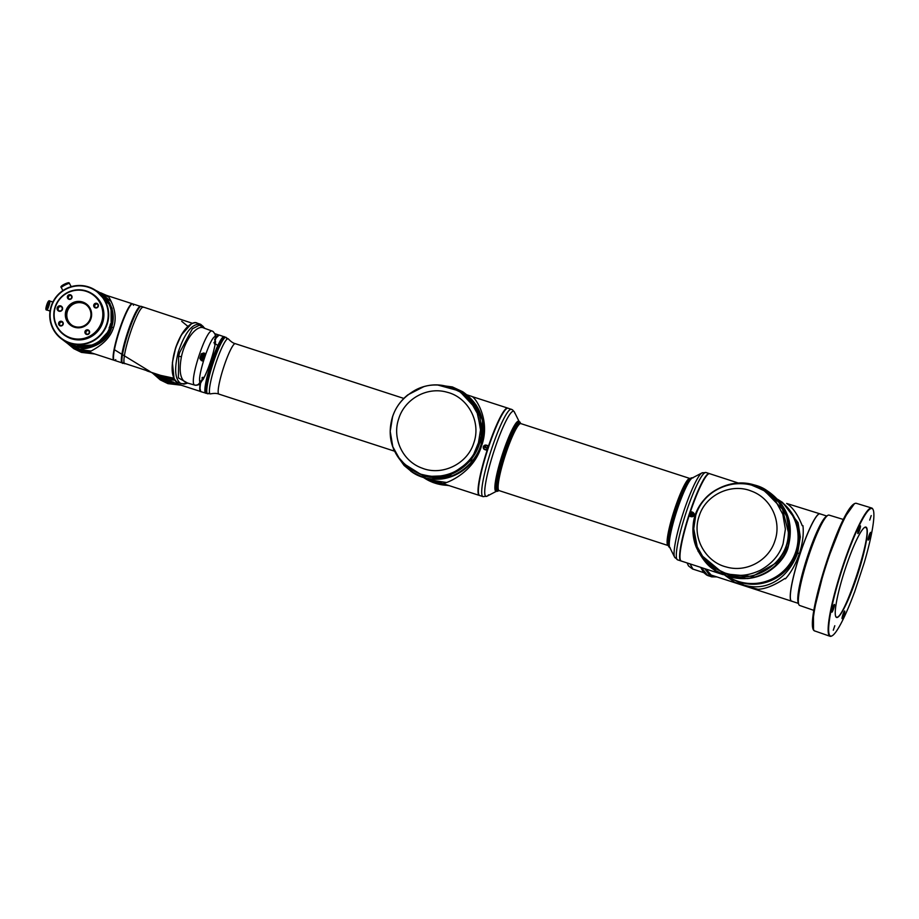 <?xml version="1.0" encoding="UTF-8"?>
<svg xmlns="http://www.w3.org/2000/svg" width="919" height="919" viewBox="0 0 919 919"><rect width="100%" height="100%" fill="white"/><g stroke="black" fill="none" stroke-linecap="round" stroke-linejoin="round"><path stroke-width="1.38" d="M835.693 616.419L836.106 616.856C842.838 624.116 874.038 529.792 865.675 527.46L864.618 527.414M865.916 527.092A47.501 6.778 -72 0 1 866.169 527.207A47.501 6.778 -72 0 1 857.416 575.26A47.501 6.778 -72 0 1 836.566 617.453A47.501 6.778 -72 0 1 836.359 617.35A47.501 6.778 -72 0 1 845.078 569.412A47.501 6.778 -72 0 1 865.928 527.092A47.501 6.778 -72 0 1 866.169 527.207A47.501 6.778 -72 0 1 857.416 575.26A47.501 6.778 -72 0 1 836.566 617.453M854.498 592.318L864.285 562.566A67.053 9.569 108 0 0 873.05 509.54A67.053 9.569 108 0 0 872.303 508.655A67.053 9.569 108 0 0 842.93 566.989A67.053 9.569 108 0 0 830.225 635.902A67.053 9.569 108 0 0 832.017 635.845A67.053 9.569 108 0 0 854.452 592.284L854.452 592.284M872.924 509.31A67.432 9.615 108 0 0 872.797 509.057A67.432 9.615 108 0 0 872.051 508.173A67.432 9.615 108 0 0 871.706 508.023A67.432 9.615 108 0 0 842.103 568.091A67.432 9.615 108 0 0 829.731 636.143A67.432 9.615 108 0 0 830.029 636.281A67.432 9.615 108 0 0 831.534 636.086A67.432 9.615 108 0 0 831.775 635.948M844.687 610.986A4.067 0.586 -72 0 1 843.918 615.179A4.067 0.586 -72 0 1 842.137 618.717A4.067 0.586 -72 0 1 842.091 618.659A4.067 0.586 -72 0 1 842.861 614.673A4.067 0.586 -72 0 1 844.572 610.997A4.067 0.586 -72 0 1 844.687 610.986M842.045 618.165L844.251 611.365M834.395 604.449A4.067 0.586 -72 0 1 833.625 608.642A4.067 0.586 -72 0 1 831.844 612.18A4.067 0.586 -72 0 1 831.798 612.123A4.067 0.586 -72 0 1 832.568 608.137A4.067 0.586 -72 0 1 834.28 604.461A4.067 0.586 -72 0 1 834.395 604.449M831.752 611.629L833.958 604.828M870.684 532.377A4.067 0.586 -72 0 1 869.914 536.558A4.067 0.586 -72 0 1 868.133 540.108A4.067 0.586 -72 0 1 868.087 540.039A4.067 0.586 -72 0 1 868.857 536.064A4.067 0.586 -72 0 1 870.569 532.388A4.067 0.586 -72 0 1 870.684 532.377M868.041 539.556L870.247 532.756M860.391 525.84A4.067 0.586 -72 0 1 859.621 530.022A4.067 0.586 -72 0 1 857.841 533.571A4.067 0.586 -72 0 1 857.795 533.502A4.067 0.586 -72 0 1 858.564 529.528A4.067 0.586 -72 0 1 860.276 525.852A4.067 0.586 -72 0 1 860.391 525.84M857.749 533.02L859.954 526.219M871.212 515.57L869.719 520.085L871.212 515.57M834.785 625.724L833.292 630.239L834.785 625.724M829.283 515.203A47.512 6.778 108 0 0 829.041 515.099A47.512 6.778 108 0 0 827.939 515.295A47.512 6.778 108 0 0 808.467 556.546A47.512 6.778 108 0 0 798.898 604.668A47.512 6.778 108 0 0 799.461 605.38A47.512 6.778 108 0 0 799.679 605.483A47.512 6.778 108 0 0 799.898 605.529M827.686 515.444A47.11 6.72 108 0 0 827.445 515.559A47.11 6.72 108 0 0 808.146 556.454A47.11 6.72 108 0 0 798.657 604.162A47.11 6.72 108 0 0 798.783 604.392M690.008 563.875L692.96 569.091M700.737 567.368L703.77 572.227M708.813 574.834L709.571 574.903M709.077 575.995L707.733 575.558L701.427 567.586M716.831 576.879L710.996 576.615L704.666 568.643M710.421 574.766L709.767 574.582M712.753 575.558L711.295 575.42M714.706 576.19L711.605 575.558L705.895 569.045M790.409 598.66A45.766 6.525 -72 0 1 799.519 555.467A45.766 6.525 -72 0 1 817.542 515.168M798.255 602.715A45.916 6.548 -72 0 1 807.031 557.902A45.916 6.548 -72 0 1 826.273 516.489M820.426 514.112A45.916 6.548 108 0 0 820.001 513.836A45.916 6.548 108 0 0 800.116 553.858A45.916 6.548 108 0 0 791.19 600.911A45.916 6.548 108 0 0 791.615 601.175A45.916 6.548 108 0 0 792.121 601.21M822.677 521.567A44.33 6.318 108 0 0 807.238 557.971A44.33 6.318 108 0 0 798.324 596.5M826.767 516.041L820.001 513.836A45.916 6.548 108 0 0 819.92 513.813A45.916 6.548 108 0 0 799.76 554.662A45.916 6.548 108 0 0 791.316 601.049A45.916 6.548 108 0 0 791.546 601.152A45.916 6.548 108 0 0 791.581 601.164M819.92 513.813L786.641 503.451C792.649 507.265 797.853 514.674 802.23 525.679L802.953 525.668C803.849 534.134 802.655 543.451 799.358 553.64C795.888 563.864 791.236 572.273 785.423 578.855L784.906 578.453C774.499 585.334 765.573 588.941 758.152 589.286L745.941 586.299L734.626 582.221L725.16 575.455M799.358 553.64L797.669 553.031C788.111 578.775 766.297 591.79 743.965 585.058L728.985 577.224A45.916 45.422 122.4 0 1 728.939 577.189M778.175 499.66A45.916 45.422 122.4 0 1 778.221 499.695A45.916 45.422 122.4 0 1 739.198 582.026A45.916 45.422 122.4 0 1 728.985 577.224M797.669 553.031L800.311 536.983L798.06 522.635L782.54 502.44L778.221 499.695M705.045 568.769L709.767 575.604L716.682 576.833M700.657 567.345L703.701 572.583L706.642 575.03L711.662 576.868L716.9 576.902M487.552 448.012A2.217 2.194 122.4 0 1 484.279 449.207A2.217 2.194 122.4 0 1 486.162 445.233A2.217 2.194 122.4 0 1 487.552 448.012L485.887 447.691M485.462 447.806L486.438 447.633M484.864 447.369L483.383 446.657M473.825 442.866C481.43 421.649 467.645 397.169 447.185 392.264C426.956 386.256 404.636 399.202 398.777 418.593C391.919 437.662 402.189 461.143 422.097 468.127C441.534 476.122 467.277 464.44 473.825 442.866M449.793 387.094L459.891 391.839L470.298 401.029L477.823 414.251L480.534 429.908L478.179 444.44C474.755 455.491 467.197 464.405 455.479 471.206C450.735 473.802 445.083 475.456 438.535 476.18C435.009 476.938 429.15 476.283 420.971 474.227L410.862 469.494L400.144 459.914L392.804 446.737L390.207 431.356L392.562 416.881C396.089 405.67 403.705 396.721 415.388 390.058C425.715 384.498 437.18 383.51 449.793 387.094M699.152 516.087C691.548 537.316 705.516 561.9 726.159 566.931C746.573 573.042 769.042 560.199 774.901 540.809C781.77 521.739 771.34 498.155 751.248 491.056C731.627 482.946 705.7 494.514 699.152 516.087M725.034 573.031L714.718 568.16L704.011 558.729L696.142 544.887L693.489 530.435L695.786 515.145C699.462 503.761 707.09 494.904 718.658 488.598C726.113 483.991 742.793 481.648 753.856 485.898L764.171 490.769L775.82 501.383L782.827 514.284L785.389 529.195L783.08 543.772C779.553 554.973 771.868 563.864 760.024 570.423C748.87 575.42 738.635 577.247 725.034 573.031M689.813 513.732A2.217 2.194 122.4 0 1 693.098 512.538A2.217 2.194 122.4 0 1 691.214 516.512A2.217 2.194 122.4 0 1 689.813 513.732L691.72 515.479L692.8 514.927L692.409 513.411L692.191 514.089M691.961 513.261L690.801 514.031M446.37 484.715A45.916 45.422 122.4 0 1 423.831 477.731L423.441 477.478M436.422 481.476L428.082 478.604M431.321 479.075L454.101 475.56M443.888 483.876L442.958 483.578C446.829 483.141 473.63 472.952 481.476 446.071L481.028 445.922M479.936 495.582A45.916 6.548 -72 0 1 479.695 495.536A45.916 6.548 -72 0 1 479.477 495.433A45.916 6.548 -72 0 1 479.316 495.421A45.916 6.548 -72 0 1 479.098 495.318A45.916 6.548 -72 0 1 487.07 450.39L484.302 449.414M484.83 449.655C482.441 447.22 482.934 445.715 486.323 445.152L488.563 445.876A45.916 6.548 -72 0 1 507.702 408.082A45.916 6.548 -72 0 1 507.885 408.162M471.884 396.503L507.702 408.082M471.78 396.434C475.066 396.928 491.205 420.075 481.476 446.071M486.737 445.508A2.217 2.194 122.4 0 1 484.922 449.54A2.217 2.194 122.4 0 1 484.359 449.253M412.62 472.481L423.016 477.34C455.537 486.473 478.018 459.971 481.062 445.807L482.509 420.362L476.226 405.084L462.774 391.793M449.242 386.922L462.498 392.746L473.101 402.821L479.867 416.215L481.889 431.551L481.636 435.032L471.252 460.258L449.575 475.617L424.325 476.57L403.223 463.348M460.695 392.356L476.341 409.162L481.315 431.505C481.338 461.591 448.667 484.933 422.832 475.422L411.965 470.16M397.169 455.767L411.138 471.516L422.579 477.076C448.047 486.335 480.453 465.152 482.854 435.342L478.707 410.058L462.567 391.655L452.389 386.933L437.639 384.969M424.337 478.041A45.916 45.422 -57.6 0 0 448.38 485.37M446.381 484.715A45.916 45.422 122.4 0 1 423.843 477.731L424.831 478.362M728.399 576.845A45.916 45.422 -57.6 0 0 794.981 556.948A45.916 45.422 -57.6 0 0 777.635 499.327M778.129 499.637L777.52 499.247A45.916 45.422 122.4 0 1 739.772 581.842A45.916 45.422 122.4 0 1 727.905 576.535L728.893 577.155M765.205 491.447L782.494 509.229L788.33 532.101C788.95 562.83 754.694 584.909 726.895 574.214L715.51 568.643M756.452 485.726C729.112 475.284 695.028 495.398 693.121 525.519L698.095 551.331L715.694 570.653L726.642 575.868L740.128 578.407C764.309 580.291 788.238 560.843 789.961 536.099C790.903 517.466 783.838 502.716 768.755 491.837L756.452 485.726M715.912 570.791L727.078 576.144C761.954 586.759 785.331 560.843 788.272 546.598L789.26 520.866L782.218 505.117L767.618 491.079M752.156 485.37L766.86 491.631L778.795 502.302L786.595 516.294L789.237 532.112L789.03 536.007L785.343 550.125L777.359 562.336L752.339 576.489L723.701 573.755L701.427 555.294M693.167 512.595A2.217 2.194 122.4 0 1 691.364 516.616A2.217 2.194 122.4 0 1 690.789 516.329M709.882 473.802A45.916 6.548 108 0 0 709.663 473.699A45.916 6.548 108 0 0 708.618 473.871A45.916 6.548 108 0 0 690.525 511.504L692.765 512.228C695.143 514.663 694.638 516.168 691.272 516.731L688.756 515.938L689.445 513.664A45.525 6.49 108 0 0 680.29 559.809A45.525 6.49 108 0 0 680.416 560.027M689.032 516.007A45.916 6.548 108 0 0 680.531 560.291A45.916 6.548 108 0 0 681.071 560.946A45.916 6.548 108 0 0 681.289 561.049A45.916 6.548 108 0 0 681.519 561.084M717.188 572.675L706.125 562.75M777.52 499.258A45.916 45.422 122.4 0 1 738.106 581.336A45.916 45.422 122.4 0 1 727.894 576.523L727.538 576.293M732.156 577.557L729.445 576.879M691.306 514.445L691.892 513.985M690.525 511.504L692.8 512.251M708.365 474.009A45.525 6.49 108 0 0 708.135 474.124A45.525 6.49 108 0 0 689.445 513.664L690.249 511.423M691.272 515.341L691.904 514.881M690.881 513.813L691.662 514.1M692.317 514.778L692.949 514.479M479.477 495.433A45.916 6.548 -72 0 1 487.92 449.046A45.916 6.548 -72 0 1 508.069 408.197A45.916 6.548 -72 0 1 508.287 408.3M496.065 491.274A36.817 5.25 -72 0 1 495.927 491.24A36.817 5.25 -72 0 1 495.743 491.16A36.817 5.25 -72 0 1 502.509 453.963A36.817 5.25 -72 0 1 518.672 421.212A36.817 5.25 -72 0 1 518.81 421.281M693.064 477.88A36.817 5.25 108 0 0 692.225 478.018A36.817 5.25 108 0 0 681.875 496.869A36.817 5.25 108 0 0 669.71 547.31A36.817 5.25 108 0 0 670.135 547.827A36.817 5.25 108 0 0 670.307 547.908M709.468 473.664A45.916 6.548 108 0 0 709.296 473.584A45.916 6.548 108 0 0 695.327 497.271A45.916 6.548 108 0 0 680.91 560.923A45.916 6.548 108 0 0 681.105 560.969M412.401 472.343L404.073 465.451L397.146 455.721M485.186 447.714L485.749 447.013M484.37 446.956L485.232 447.025M484.451 446.737L485.45 446.91M485.76 446.91L485.519 446.186L485.462 446.852M485.312 446.76L485.519 446.186M486.323 445.152L488.919 446.002M486.369 445.175A2.378 2.355 -57.6 0 0 484.474 445.37M483.268 447.277A2.378 2.355 -57.6 0 0 484.324 449.425M170.337 378.536A29.684 29.362 122.4 0 1 153.955 374.01L153.347 373.631A29.684 29.362 122.4 0 0 169.176 378.157A29.684 29.362 122.4 0 1 153.151 373.505M168.407 377.916A29.684 29.362 122.4 0 1 152.945 373.378A29.684 29.362 122.4 0 1 152.91 373.355A29.684 29.362 -57.6 0 0 168.257 377.858M171.439 382.051L172.427 382.235L171.439 382.051M169.946 381.546L164.88 379.869L174.851 380.121M175.736 383.418L168.039 381.879L153.978 374.033A29.684 29.362 122.4 0 1 153.967 374.022A29.684 29.362 122.4 0 0 170.394 378.559M205.787 392.62A29.293 4.181 -72 0 1 205.649 392.402A29.293 4.181 -72 0 1 211.542 362.706A29.293 4.181 -72 0 1 223.57 337.262A29.293 4.181 -72 0 1 223.799 337.17M225.235 337.434A29.684 4.239 108 0 0 224.73 336.905A29.684 4.239 108 0 0 224.052 337.009A29.684 4.239 108 0 0 211.864 362.798A29.684 4.239 108 0 0 205.902 392.895A29.684 4.239 108 0 0 206.384 393.378A29.684 4.239 108 0 0 207.097 393.252M176.494 383.648L177.298 382.384M200.606 391.505A29.684 4.239 -72 0 1 200.572 391.483A29.684 4.239 -72 0 1 200.434 391.425A29.684 4.239 -72 0 1 200.204 383.556M213.932 342.557L214.391 343.212L215.701 338.399L215 336.572C212.909 337.124 209.819 343.04 205.73 354.32L203.558 360.868C200.066 372.54 198.849 379.65 199.917 382.189L201.364 381.73L203.375 378.812C207.66 371.598 214.265 351.621 215.414 342.419L214.414 343.924L215.862 337.87A29.684 4.239 -72 0 1 218.917 335.021A29.684 4.239 -72 0 1 218.963 335.033M160.986 378.95L157.092 376.009M156.908 375.894L160.905 378.904L167.844 382.212L177.045 383.843L160.894 378.892M180.446 384.946L167.476 383.338L160.262 379.903L152.611 373.16L160.274 379.903L167.924 383.625L181.238 385.21M152.945 373.378L165.19 382.201L179.848 384.751M177.815 384.096L155.862 375.228M160.492 380.041L181.261 385.21M448.483 485.404L425.244 478.615M173.588 382.074L168.97 381.247L200.572 391.483M198.872 384.131L200.606 383.154C199.94 384.9 195.827 385.566 194.794 385.118L194.587 385.038C188.315 382.637 206.764 326.842 212.404 331.162L213.082 331.472C215.77 334.93 216.723 336.802 215.931 337.112L215.85 337.939A1.183 0.643 -167.1 0 0 215.862 337.87L215.931 337.112M202.502 354.493L200.698 358.605L202.72 359.478A1.183 1.045 -146.2 0 1 203.558 360.868L201.341 360.616L199.802 358.364L201.33 353.758L203.88 352.953L205.73 354.32L204.225 354.906L201.33 353.758M200.606 383.154L201.364 381.73L200.549 381.006L201.364 381.73M139.895 306.475A29.684 4.239 108 0 0 139.826 306.509A29.684 4.239 108 0 0 127.902 331.506A29.684 4.239 108 0 0 121.4 361.466A29.684 4.239 108 0 0 121.664 362.396A29.684 4.239 108 0 0 121.699 362.477M133.416 305.28A29.684 4.239 108 0 0 132.669 303.867A29.684 4.239 108 0 0 120.768 326.946A29.684 4.239 108 0 0 113.577 358.927A29.684 4.239 108 0 0 114.324 360.34A29.684 4.239 108 0 0 115.76 359.639M173.794 378.191L160.63 375.389L147.051 370.954M161.342 375.618L151.646 372.459M202.846 357.962L202.18 359.053L202.594 356.767L203.558 354.837L203.444 356.101M202.191 359.053L201.043 358.686L202.41 354.47L203.57 354.849M202.272 359.03A3.963 3.963 0 0 0 203.467 357.411L203.363 357.617A3.952 3.906 122.4 0 1 203.042 358.157L202.984 358.123A3.952 3.906 -57.6 0 0 203.306 357.571L203.145 357.25A3.848 3.021 -69.1 0 0 203.225 357.02A3.848 3.021 -69.1 0 0 203.294 356.79L203.593 356.675A3.952 3.906 -57.6 0 0 203.673 356.044L203.731 356.09A3.952 3.906 122.4 0 1 203.662 356.71L203.57 356.963A3.848 3.561 -76.9 0 1 203.432 357.399M174.07 378.594L172.393 362.637L175.632 347.853L181.376 334.953L191.209 324.039M175.816 347.899C180.147 332.988 191.979 319.433 197.344 323.235L196.907 323.074C195.873 322.408 194.012 322.684 191.313 323.902C185.167 327.578 179.94 335.561 175.621 347.841L175.816 347.899C170.44 362.35 171.485 381.431 177.712 382.58L178.596 382.867M185.397 383.66L181.032 383.66C174.978 379.731 174.047 369.22 178.24 352.126C184.983 332.299 192.45 323.028 200.652 324.315L203.34 326.601M204.914 328.416L200.652 324.315M204.765 328.359L199.446 325.142L192.404 328.761L179.642 352.482L178.665 356.285L178.401 377.881L187.614 383.062M212.255 331.093L203.857 328.049C197.217 324.246 185.167 338.87 181.434 356.71C178.814 370.908 180.273 379.513 185.845 382.522L186.833 382.809M215.862 337.87L215.092 335.102M214.678 339.375L215.414 342.419A1.183 0.655 -156.5 0 0 214.69 341.512M201.962 378.973L203.375 378.812L203.099 379.524C208.992 367.956 213.151 355.377 215.597 341.776L215.471 342.282A1.183 0.632 -160.1 0 0 214.713 341.431M202.214 379.122L203.34 378.961L200.928 380.948M199.802 358.364L201.089 359.191A1.183 0.712 110.7 0 1 201.123 359.203L202.065 359.57A1.183 0.976 112.1 0 0 202.008 359.547L202.72 359.478L204.225 354.906M203.88 352.953A1.183 0.712 109 0 1 202.8 354.01L203.731 354.343A1.183 0.976 110.5 0 0 205.04 353.413M200.962 359.122L201.123 359.203A1.183 0.712 110.7 0 1 201.341 360.616M202.065 359.57L202.088 359.582A1.183 0.976 112.1 0 1 202.525 361.029M202.065 377.548L203.076 377.33L201.227 382.143M203.604 354.906A3.963 3.963 0 0 1 203.616 356.963L203.57 356.963M187.924 326.383L181.709 321.305M159.561 375.032L174.748 379.972M109.568 328.152A29.684 29.362 122.4 0 1 68.592 343.373A29.684 29.362 -57.6 0 0 109.476 328.382L110.969 323.867A29.684 29.362 -57.6 0 0 98.276 292.012A29.684 29.362 122.4 0 1 110.946 323.936M98.792 292.345A29.684 29.362 122.4 0 1 111.544 326.165M110.326 328.129L110.188 328.301A3.963 3.963 0 0 0 111.383 326.682L111.279 326.888A3.952 3.906 122.4 0 1 110.969 327.44L110.912 327.394A3.952 3.906 -57.6 0 0 111.222 326.854L111.073 326.521A3.848 3.021 -69.1 0 0 111.222 326.061L111.521 325.946A3.952 3.906 -57.6 0 0 111.59 325.326L111.659 325.36A3.952 3.906 122.4 0 1 111.578 325.981L111.532 326.234A29.684 29.362 122.4 0 1 68.454 343.384M89.051 352.126L81.469 350.587L71.142 345.119M85.088 350.84L78.414 348.646C76.955 350.036 106.282 349.3 111.785 327.095L113.474 327.704C108.27 344.659 89.407 350.909 89.591 352.276L113.956 360.214A29.684 4.239 -72 0 1 113.807 360.145A29.684 4.239 -72 0 1 119.263 330.151A29.684 4.239 -72 0 1 132.302 303.741A29.684 4.239 -72 0 1 132.439 303.81A29.684 4.239 -72 0 1 132.474 303.833M103.537 295.493L112.095 308.324L111.785 327.095M113.474 327.704C119.413 311.231 107.638 295.677 108.224 295.941L132.302 303.741M93.979 353.723L80.998 352.115L73.796 348.68L67.374 343.338L73.796 348.68L81.435 352.391L94.749 353.976L74.232 348.956M67.799 343.419L79.39 351.265L93.382 353.528M100.63 292.77L106.34 295.309L100.63 292.77M108.764 297.078L100.182 292.862M90.028 352.425L82.538 350.036L91.05 351.012M88.534 286.912A29.684 29.362 122.4 0 1 105.788 327.589A29.684 29.362 122.4 0 1 63.296 340.133A29.684 29.362 122.4 0 1 88.534 286.912M88.362 287.256A29.293 28.971 122.4 0 1 106.742 324.005A29.293 28.971 122.4 0 1 69.982 342.833A29.293 28.971 122.4 0 1 51.59 306.084A29.293 28.971 122.4 0 1 88.362 287.256M63.698 340.386L68.971 343.35M65.479 335.894A24.939 24.664 -57.6 0 0 101.492 325.556A24.939 24.664 -57.6 0 0 92.222 293.793M86.352 290.978A24.939 24.664 122.4 0 1 100.849 325.142A24.939 24.664 122.4 0 1 65.157 335.688A24.939 24.664 122.4 0 1 86.352 290.978M86.179 291.323A24.537 24.273 122.4 0 1 101.584 322.109A24.537 24.273 122.4 0 1 70.774 337.893A24.537 24.273 122.4 0 1 55.381 307.095A24.537 24.273 122.4 0 1 86.179 291.323M58.977 311.185A2.768 2.746 122.4 0 1 57.242 307.704A2.768 2.746 122.4 0 1 60.723 305.924A2.768 2.746 122.4 0 1 62.458 309.404A2.768 2.746 122.4 0 1 58.977 311.185M60.643 306.326A2.378 2.355 -57.6 0 0 58.621 310.588A2.378 2.355 -57.6 0 0 62.021 309.588A2.378 2.355 -57.6 0 0 60.643 306.326M68.948 299.295A2.378 2.355 122.4 0 1 67.466 296.32A2.378 2.355 122.4 0 1 70.441 294.792A2.378 2.355 122.4 0 1 71.935 297.779A2.378 2.355 122.4 0 1 68.948 299.295M70.372 295.206A1.976 1.953 -57.6 0 0 68.684 298.744A1.976 1.953 -57.6 0 0 71.521 297.917A1.976 1.953 -57.6 0 0 70.372 295.206M60.172 325.854A2.378 2.355 122.4 0 1 58.678 322.879A2.378 2.355 122.4 0 1 61.665 321.351A2.378 2.355 122.4 0 1 63.147 324.327A2.378 2.355 122.4 0 1 60.172 325.854M61.584 321.753A1.976 1.953 -57.6 0 0 59.907 325.303A1.976 1.953 -57.6 0 0 62.733 324.476A1.976 1.953 -57.6 0 0 61.584 321.753M86.512 334.424A2.378 2.355 122.4 0 1 85.03 331.437A2.378 2.355 122.4 0 1 88.006 329.91A2.378 2.355 122.4 0 1 89.499 332.896A2.378 2.355 122.4 0 1 86.512 334.424M87.937 330.323A1.976 1.953 -57.6 0 0 86.248 333.873A1.976 1.953 -57.6 0 0 89.086 333.034A1.976 1.953 -57.6 0 0 87.937 330.323M95.3 307.865A2.378 2.355 122.4 0 1 93.807 304.878A2.378 2.355 122.4 0 1 96.794 303.35A2.378 2.355 122.4 0 1 98.287 306.337A2.378 2.355 122.4 0 1 95.3 307.865M96.713 303.764A1.976 1.953 -57.6 0 0 95.036 307.314A1.976 1.953 -57.6 0 0 97.862 306.475A1.976 1.953 -57.6 0 0 96.713 303.764M74.324 327.187A13.257 13.119 122.4 0 1 65.996 310.553A13.257 13.119 122.4 0 1 82.641 302.029A13.257 13.119 122.4 0 1 90.958 318.663A13.257 13.119 122.4 0 1 74.324 327.187M82.492 302.833A12.464 12.338 -57.6 0 0 71.889 325.2A12.464 12.338 -57.6 0 0 89.74 319.927A12.464 12.338 -57.6 0 0 82.492 302.833M61.447 306.785A2.378 2.355 -57.6 0 0 58.931 310.76M71.085 295.619A1.976 1.953 -57.6 0 0 68.994 298.905M62.297 322.178A1.976 1.953 -57.6 0 0 60.217 325.464M88.649 330.737A1.976 1.953 -57.6 0 0 86.558 334.034M97.437 304.189A1.976 1.953 -57.6 0 0 95.346 307.474M85.559 304.338A12.464 12.338 -57.6 0 0 68.086 309.634A12.464 12.338 -57.6 0 0 72.187 325.383M110.188 328.301L111.544 324.327M109.924 326.027L109.154 327.784M110.108 328.324L109.131 328.014M110.395 324.005L109.97 325.866M856.669 503.474A67.144 9.581 108 0 0 856.324 503.313A67.144 9.581 108 0 0 826.847 563.14A67.144 9.581 108 0 0 814.533 630.905A67.144 9.581 108 0 0 814.831 631.043A67.144 9.581 108 0 0 815.153 631.112M854.302 503.888L843.837 518.58L825.262 565.897L813.441 612.984L813.522 629.389M692.869 514.709L693.994 515.088M716.165 570.952L726.826 576.064L747.181 578.568C754.855 577.902 761.989 575.547 768.56 571.515C778.6 564.817 785.171 556.512 788.272 546.61C794.085 523.474 787.261 505.013 767.824 491.217L767.399 490.941C759.094 484.646 747.032 482.337 731.225 484.014C709.342 489.345 696.636 503.175 693.11 525.519L693.971 525.588L693.121 525.519C692.455 532.928 693.477 540.085 696.165 547.012C701.967 559.131 708.48 567.012 715.694 570.653L716.131 570.929M789.03 536.007L789.961 536.099M789.237 532.112L788.33 532.101M483.394 496.662A45.916 6.548 -72 0 1 482.992 496.616A45.916 6.548 -72 0 1 482.774 496.513A45.916 6.548 -72 0 1 491.217 450.115A45.916 6.548 -72 0 1 511.378 409.277A45.916 6.548 -72 0 1 511.596 409.38M488.609 494.813A44.755 6.387 -72 0 1 487.013 496.203A44.755 6.387 -72 0 1 485.772 496.271A44.755 6.387 -72 0 1 494.261 450.264A44.755 6.387 -72 0 1 513.859 411.333A44.755 6.387 -72 0 1 514.387 411.965A44.755 6.387 -72 0 1 514.72 413.056M692.696 477.765A36.817 5.25 108 0 0 676.522 510.838A36.817 5.25 108 0 0 669.859 547.735A36.817 5.25 108 0 0 669.951 547.781M669.17 547.15A36.461 5.204 -72 0 1 668.756 546.633A36.461 5.204 -72 0 1 675.672 510.941A36.461 5.204 -72 0 1 691.054 477.995A36.461 5.204 -72 0 1 691.984 477.903M521.05 423.682A35.232 5.02 108 0 0 520.889 423.602A35.232 5.02 108 0 0 505.416 454.939A35.232 5.02 108 0 0 498.948 490.528A35.232 5.02 108 0 0 499.109 490.608L668.193 545.564A35.232 5.02 -72 0 1 668.102 545.518A35.232 5.02 -72 0 1 667.929 545.438A35.232 5.02 -72 0 1 674.408 509.85A35.232 5.02 -72 0 1 689.882 478.512A35.232 5.02 -72 0 1 689.985 478.558M499.293 490.643A35.232 5.02 108 0 1 499.109 490.608L499.017 490.562A35.577 5.077 -72 0 1 498.041 490.608A35.577 5.077 -72 0 1 504.784 454.043A35.577 5.077 -72 0 1 520.372 423.096A35.577 5.077 -72 0 1 520.774 423.579L690.043 478.523M520.464 423.165A36.461 5.204 108 0 0 520.234 422.487A36.461 5.204 108 0 0 519.809 421.982A36.461 5.204 108 0 0 503.842 453.699A36.461 5.204 108 0 0 496.926 491.183A36.461 5.204 108 0 0 497.937 491.125A36.461 5.204 108 0 0 498.523 490.723M497.007 491.217A36.817 5.25 -72 0 1 496.203 491.332A36.817 5.25 -72 0 1 496.03 491.251A36.817 5.25 -72 0 1 502.796 454.055A36.817 5.25 -72 0 1 518.959 421.304A36.817 5.25 -72 0 1 519.132 421.396M690.468 478.397A35.577 5.077 108 0 0 689.962 478.558A35.577 5.077 108 0 0 674.96 510.7A35.577 5.077 108 0 0 668.205 545.53A35.577 5.077 108 0 0 668.515 545.955M703.782 473.584A44.755 6.387 108 0 0 701.978 472.917A44.755 6.387 108 0 0 689.388 495.846A44.755 6.387 108 0 0 674.603 557.167A44.755 6.387 108 0 0 676.453 557.672M692.225 478.018L701.978 472.917L705.987 472.504A45.916 6.548 108 0 0 692.03 496.191A45.916 6.548 108 0 0 677.613 559.855L680.91 560.923M206.143 393.229A29.764 4.25 -72 0 1 205.856 393.275A29.764 4.25 -72 0 1 211.209 362.58A29.764 4.25 -72 0 1 224.247 336.687A29.764 4.25 -72 0 1 224.454 336.882L219.147 335.033A29.764 4.25 108 0 0 215.333 339.398M223.983 337.043A29.385 4.193 108 0 0 211.531 362.706A29.385 4.193 108 0 0 205.867 392.827M200.629 383.12A29.764 4.25 108 0 0 200.756 391.609L199.882 387.99L200.353 383.407M226.775 339.398A29.684 4.239 108 0 0 225.959 337.307A29.684 4.239 108 0 0 213.093 363.2A29.684 4.239 108 0 0 207.614 393.78A29.684 4.239 108 0 0 209.498 392.562M218.917 394.113C217.01 393.275 214.242 393.183 210.612 393.86A28.96 4.135 -72 0 1 215.563 364.027A28.96 4.135 -72 0 1 228.429 339.008C230.979 341.684 233.265 343.235 235.31 343.672A26.525 3.779 108 0 0 223.811 366.807A26.525 3.779 108 0 0 218.917 394.113L394.044 451.022L393.298 448.127M437.433 483.888L449.391 485.691L433.274 482.613L425.405 478.719M199.917 382.189C198.872 384.533 197.103 385.486 194.587 385.038M124.915 363.752A29.684 4.239 -72 0 1 124.754 363.729A29.684 4.239 -72 0 1 124.616 363.66A29.684 4.239 -72 0 1 130.073 333.666A29.684 4.239 -72 0 1 143.111 307.256A29.684 4.239 -72 0 1 143.249 307.325M122.089 362.971A29.81 4.25 -72 0 1 121.745 362.557A29.81 4.25 -72 0 1 127.396 333.367A29.81 4.25 -72 0 1 139.975 306.441L141.446 306.441A29.971 4.273 108 0 0 141.446 306.441A29.971 4.273 108 0 0 141.434 306.429A29.971 4.273 108 0 0 128.304 332.506A29.971 4.273 108 0 0 122.618 363.315A29.971 4.273 108 0 0 122.939 363.407A29.971 4.273 108 0 0 123.249 363.361M179.642 352.482L178.24 352.126M178.665 356.285L181.434 356.71M139.826 306.509L139.975 306.441A29.81 4.25 -72 0 1 140.791 306.395M103.629 339.582A29.684 29.362 -57.6 0 0 111.785 326.75M95.794 290.427L111.061 306.28L111.176 328.439L96.081 344.74L74.06 346.245A29.971 29.649 122.4 0 1 67.937 343.407M95.967 290.542A29.971 29.649 122.4 0 1 111.142 328.52A29.971 29.649 122.4 0 1 74.083 346.233M68.224 343.396A29.81 29.488 -57.6 0 0 110.659 329.059A29.81 29.488 -57.6 0 0 97.058 291.231M60.528 338.135L67.386 343.35M69.178 343.338L67.432 343.361M69.603 283.466A4.629 0.586 153.4 0 0 69.591 283.42A4.629 0.586 153.4 0 0 69.568 283.385A4.629 0.586 153.4 0 0 65.042 285.051A4.629 0.586 153.4 0 0 61.32 287.555A4.629 0.586 153.4 0 0 61.355 287.59M61.883 286.004L67.983 282.868M47.639 305.43L46.766 304.867L47.742 305.142A4.71 0.678 108 0 0 46.869 309.99A4.71 0.678 108 0 0 48.914 305.878M49.017 305.556A4.71 0.678 108 0 0 49.775 301.03A4.71 0.678 108 0 0 47.742 305.142M830.029 636.281L814.372 630.825C803.068 625.265 842.39 500.924 856.336 503.325L871.706 508.023M829.041 515.099L843.378 519.476M799.679 605.483L813.843 610.365M791.546 601.152L710.019 574.674M798.381 603.381L791.615 601.175M692.604 569.01L703.724 572.617M687.113 562.933L688.48 565.897L692.558 568.999M461.476 392.85L459.891 391.839C447.587 384.831 435.537 383.108 423.739 386.692L407.852 394.848C400.604 400.661 395.48 407.979 392.505 416.812C388.76 429.632 389.576 441.304 394.952 451.838C398.662 459.167 403.946 465.037 410.804 469.448M766.308 492.124L764.171 490.769C740.875 474.147 703.449 487.817 695.752 515.111C690.548 531.676 692.915 552.698 714.718 568.149L714.718 568.149M412.436 472.366L412.838 472.619C417.628 475.847 427.381 480.488 441.936 478.937C449.15 477.972 455.881 475.353 462.131 471.102C471.114 464.842 477.421 456.41 481.062 445.807C486.978 422.774 480.97 404.831 463.027 391.953L437.559 384.969M410.862 469.494L413.01 470.85M714.729 568.16L716.315 569.171M738.773 483.164L709.663 473.699M681.289 561.049L723.196 574.662M519.04 421.339L514.387 411.965L512.469 409.794L508.069 408.197M692.788 477.788L689.962 478.558M668.205 545.53L670.031 547.816M520.751 423.533L518.672 421.212M669.71 547.31L674.603 557.167L677.613 559.855M705.987 472.504L709.296 473.584M498.96 490.597L495.927 491.24M496.283 491.355L487.013 496.203L482.992 496.616L479.695 495.536M446.22 482.452L433.32 480.488L479.316 495.421M471.688 396.376L467.093 394.883M219.147 335.033L215.747 338.307M206.155 393.252L200.756 391.609M228.429 339.008L224.73 336.905M215.218 333.815L218.917 335.021M235.31 343.672L403.832 398.432M161.641 379.352L157.126 376.032M394.642 451.229L394.044 451.022M210.612 393.86L206.384 393.378M121.882 362.798L114.324 360.34M141.446 306.441L192.553 323.327M121.664 362.396L150.716 371.931M151.44 372.413L152.876 373.332M187.752 383.097L183.984 384.142L178.148 382.741C171.083 378.513 170.245 366.876 175.621 347.841M200.216 324.154L196.907 323.074M194.794 385.118L186.327 382.695M200.767 381.109L203.099 379.524M214.632 339.088L215.597 341.776M149.831 371.402L114.703 349.898M215.276 343.763L217.837 345.475L215.276 343.763M140.228 306.326L132.669 303.867M99.309 292.667L95.139 290.013M67.891 343.407L74.06 346.245M108.12 295.884L101.308 293.655M110.096 303.465L103.514 295.47M111.279 301.604L103.376 295.344M103.25 295.275L105.616 296.676M71.222 286.671L69.143 282.926C69.028 281.696 58.805 286.2 61.32 287.555L62.86 290.622M50.074 311.036L46.869 309.99C45.605 310.335 45.571 308.623 46.754 304.855C47.926 301.398 48.937 300.122 49.775 301.03L52.9 302.041M92.543 293.988L91.9 293.586M65.8 336.101L65.157 335.688M64.089 340.639L63.296 340.133M111.532 326.234A3.963 3.963 0 0 0 111.532 324.177M111.475 324.108L110.51 323.798"/></g></svg>
